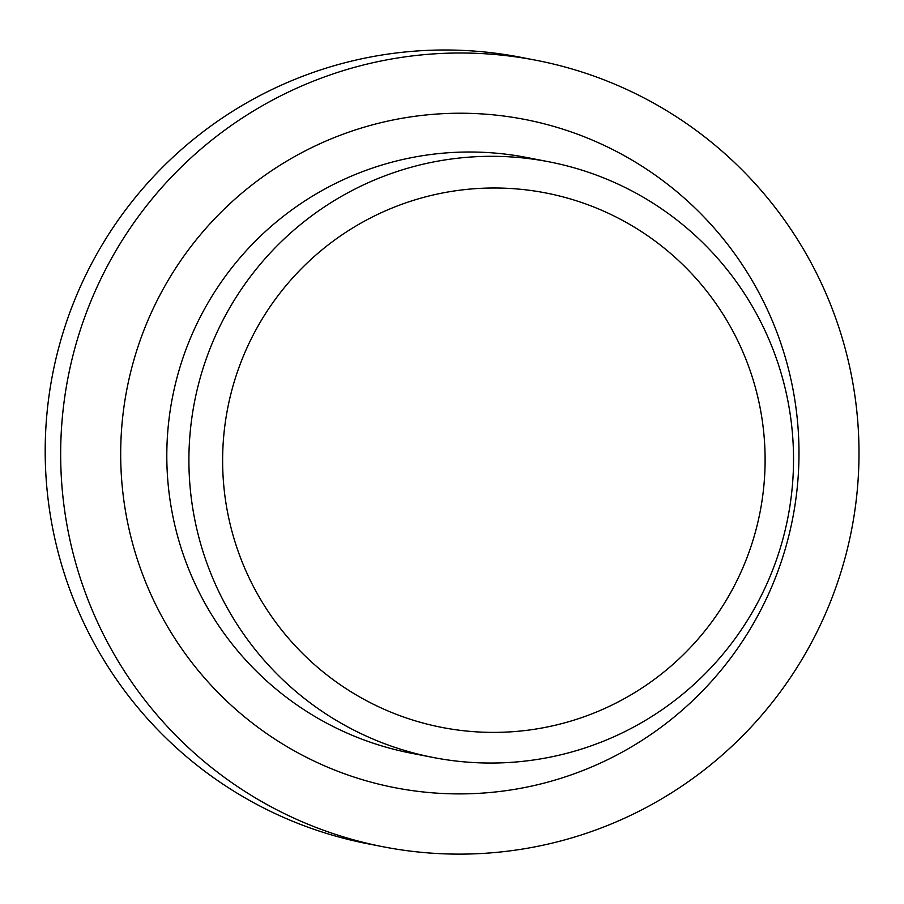 <?xml version="1.0" encoding="UTF-8"?>
<svg xmlns="http://www.w3.org/2000/svg" width="904" height="904" viewBox="0 0 904 904"><rect width="100%" height="100%" fill="white"/><g stroke="black" fill="none" stroke-linecap="round" stroke-linejoin="round"><path stroke-width="1.36" d="M764.976 468.385A272.24 271.211 101 0 0 365.713 220.474A272.24 271.211 101 0 0 350.899 691.718A272.24 271.211 101 0 0 764.976 468.385M793.384 468.814A303.405 302.275 101 0 0 549.191 161.85A303.405 302.275 101 0 0 194.518 401.918A303.405 302.275 101 0 0 433.242 757.495A303.405 302.275 101 0 0 793.384 468.814M549.191 161.85L527.088 157.556A303.405 302.275 101 0 0 172.415 397.613A303.405 302.275 101 0 0 411.139 753.19L433.242 757.495M120.853 443.322A340.379 339.102 -79 0 1 470.521 113.384A340.379 339.102 -79 0 1 798.82 463.808A340.379 339.102 -79 0 1 449.141 793.746A340.379 339.102 -79 0 1 120.853 443.322M858.8 465.628A400.619 399.116 101 0 0 536.388 60.331A400.619 399.116 101 0 0 68.071 377.307A400.619 399.116 101 0 0 383.285 846.799A400.619 399.116 101 0 0 858.8 465.628M536.388 60.331L520.919 57.325A400.619 399.116 101 0 0 52.601 374.29A400.619 399.116 101 0 0 367.815 843.782L383.285 846.799"/></g></svg>
